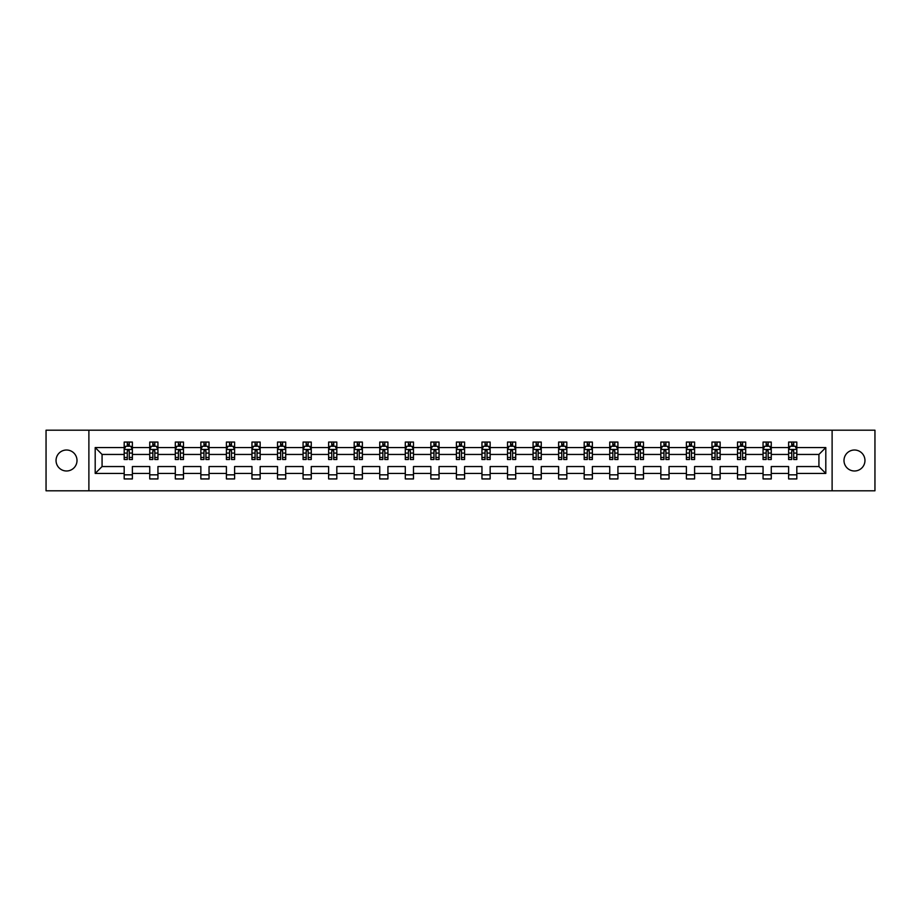 <?xml version="1.0" encoding="UTF-8"?>
<svg xmlns="http://www.w3.org/2000/svg" width="921" height="921" viewBox="0 0 921 921"><rect width="100%" height="100%" fill="white"/><g stroke="black" fill="none" stroke-linecap="round" stroke-linejoin="round"><path stroke-width="1.38" d="M854.469 450.012A10.488 10.488 0 0 0 843.993 460.5A10.488 10.488 0 0 0 854.469 470.988A10.488 10.488 0 0 0 864.957 460.5A10.488 10.488 0 0 0 854.469 450.012M66.531 450.012A10.488 10.488 0 0 0 56.043 460.5A10.488 10.488 0 0 0 66.531 470.988A10.488 10.488 0 0 0 77.007 460.5A10.488 10.488 0 0 0 66.531 450.012M832.112 430.199L46.05 430.199L46.05 490.801L874.95 490.801L874.95 430.199L832.112 430.199L832.112 490.801M796.815 473.44L796.815 466.556L818.93 466.556L825.803 473.44L796.815 473.44L796.815 478.932L788.618 478.932L788.618 473.44L771.257 473.44L771.257 478.932L763.06 478.932L763.06 473.44L745.699 473.44L745.699 478.932L737.514 478.932L737.514 473.44L720.141 473.44L720.141 478.932L711.956 478.932L711.956 473.44L694.595 473.44L694.595 478.932L686.398 478.932L686.398 473.44L669.037 473.44L669.037 478.932L660.841 478.932L660.841 473.44L643.48 473.44L643.48 478.932L635.294 478.932L635.294 473.44L617.922 473.44L617.922 478.932L609.737 478.932L609.737 473.44L592.376 473.44L592.376 478.932L584.179 478.932L584.179 473.44L566.818 473.44L566.818 478.932L558.621 478.932L558.621 473.44L541.26 473.44L541.26 478.932L533.075 478.932L533.075 473.44L515.702 473.44L515.702 478.932L507.517 478.932L507.517 473.44L490.145 473.44L490.145 478.932L481.959 478.932L481.959 473.44L464.598 473.44L464.598 478.932L456.402 478.932L456.402 473.44L439.041 473.44L439.041 478.932L430.855 478.932L430.855 473.44L413.483 473.44L413.483 478.932L405.298 478.932L405.298 473.44L387.925 473.44L387.925 478.932L379.74 478.932L379.74 473.44L362.379 473.44L362.379 478.932L354.182 478.932L354.182 473.44L336.821 473.44L336.821 478.932L328.624 478.932L328.624 473.44L311.263 473.44L311.263 478.932L303.078 478.932L303.078 473.44L285.706 473.44L285.706 478.932L277.52 478.932L277.52 473.44L260.159 473.44L260.159 478.932L251.963 478.932L251.963 473.44L234.602 473.44L234.602 478.932L226.405 478.932L226.405 473.44L209.044 473.44L209.044 478.932L200.859 478.932L200.859 473.44L183.486 473.44L183.486 478.932L175.301 478.932L175.301 473.44L157.94 473.44L157.94 478.932L149.743 478.932L149.743 473.44L132.382 473.44L132.382 478.932L124.185 478.932L124.185 473.44L95.197 473.44L95.197 447.56L124.185 447.56L124.185 442.068L132.382 442.068L132.382 447.56L149.743 447.56L149.743 442.068L157.94 442.068L157.94 447.56L175.301 447.56L175.301 442.068L183.486 442.068L183.486 447.56L200.859 447.56L200.859 442.068L209.044 442.068L209.044 447.56L226.405 447.56L226.405 442.068L234.602 442.068L234.602 447.56L251.963 447.56L251.963 442.068L260.159 442.068L260.159 447.56L277.52 447.56L277.52 442.068L285.706 442.068L285.706 447.56L303.078 447.56L303.078 442.068L311.263 442.068L311.263 447.56L328.624 447.56L328.624 442.068L336.821 442.068L336.821 447.56L354.182 447.56L354.182 442.068L362.379 442.068L362.379 447.56L379.74 447.56L379.74 442.068L387.925 442.068L387.925 447.56L405.298 447.56L405.298 442.068L413.483 442.068L413.483 447.56L430.855 447.56L430.855 442.068L439.041 442.068L439.041 447.56L456.402 447.56L456.402 442.068L464.598 442.068L464.598 447.56L481.959 447.56L481.959 442.068L490.145 442.068L490.145 447.56L507.517 447.56L507.517 442.068L515.702 442.068L515.702 447.56L533.075 447.56L533.075 442.068L541.26 442.068L541.26 447.56L558.621 447.56L558.621 442.068L566.818 442.068L566.818 447.56L584.179 447.56L584.179 442.068L592.376 442.068L592.376 447.56L609.737 447.56L609.737 442.068L617.922 442.068L617.922 447.56L635.294 447.56L635.294 442.068L643.48 442.068L643.48 447.56L660.841 447.56L660.841 442.068L669.037 442.068L669.037 447.56L686.398 447.56L686.398 442.068L694.595 442.068L694.595 447.56L711.956 447.56L711.956 442.068L720.141 442.068L720.141 447.56L737.514 447.56L737.514 442.068L745.699 442.068L745.699 447.56L763.06 447.56L763.06 442.068L771.257 442.068L771.257 447.56L788.618 447.56L788.618 442.068L796.815 442.068L796.815 447.56L825.803 447.56L825.803 473.44M88.888 490.801L88.888 430.199M788.618 447.56L788.618 454.444L771.257 454.444L771.257 447.56M771.257 473.44L771.257 466.556L788.618 466.556L788.618 473.44M763.06 447.56L763.06 454.444L745.699 454.444L745.699 447.56M745.699 473.44L745.699 466.556L763.06 466.556L763.06 473.44M737.514 447.56L737.514 454.444L720.141 454.444L720.141 447.56M720.141 473.44L720.141 466.556L737.514 466.556L737.514 473.44M711.956 447.56L711.956 454.444L694.595 454.444L694.595 447.56M694.595 473.44L694.595 466.556L711.956 466.556L711.956 473.44M686.398 447.56L686.398 454.444L669.037 454.444L669.037 447.56M669.037 473.44L669.037 466.556L686.398 466.556L686.398 473.44M660.841 447.56L660.841 454.444L643.48 454.444L643.48 447.56M643.48 473.44L643.48 466.556L660.841 466.556L660.841 473.44M635.294 447.56L635.294 454.444L617.922 454.444L617.922 447.56M617.922 473.44L617.922 466.556L635.294 466.556L635.294 473.44M609.737 447.56L609.737 454.444L592.376 454.444L592.376 447.56M592.376 473.44L592.376 466.556L609.737 466.556L609.737 473.44M584.179 447.56L584.179 454.444L566.818 454.444L566.818 447.56M566.818 473.44L566.818 466.556L584.179 466.556L584.179 473.44M558.621 447.56L558.621 454.444L541.26 454.444L541.26 447.56M541.26 473.44L541.26 466.556L558.621 466.556L558.621 473.44M533.075 447.56L533.075 454.444L515.702 454.444L515.702 447.56M515.702 473.44L515.702 466.556L533.075 466.556L533.075 473.44M507.517 447.56L507.517 454.444L490.145 454.444L490.145 447.56M490.145 473.44L490.145 466.556L507.517 466.556L507.517 473.44M481.959 447.56L481.959 454.444L464.598 454.444L464.598 447.56M464.598 473.44L464.598 466.556L481.959 466.556L481.959 473.44M456.402 447.56L456.402 454.444L439.041 454.444L439.041 447.56M439.041 473.44L439.041 466.556L456.402 466.556L456.402 473.44M430.855 447.56L430.855 454.444L413.483 454.444L413.483 447.56M413.483 473.44L413.483 466.556L430.855 466.556L430.855 473.44M405.298 447.56L405.298 454.444L387.925 454.444L387.925 447.56M387.925 473.44L387.925 466.556L405.298 466.556L405.298 473.44M379.74 447.56L379.74 454.444L362.379 454.444L362.379 447.56M362.379 473.44L362.379 466.556L379.74 466.556L379.74 473.44M354.182 447.56L354.182 454.444L336.821 454.444L336.821 447.56M336.821 473.44L336.821 466.556L354.182 466.556L354.182 473.44M328.624 447.56L328.624 454.444L311.263 454.444L311.263 447.56M311.263 473.44L311.263 466.556L328.624 466.556L328.624 473.44M303.078 447.56L303.078 454.444L285.706 454.444L285.706 447.56M285.706 473.44L285.706 466.556L303.078 466.556L303.078 473.44M277.52 447.56L277.52 454.444L260.159 454.444L260.159 447.56M260.159 473.44L260.159 466.556L277.52 466.556L277.52 473.44M251.963 447.56L251.963 454.444L234.602 454.444L234.602 447.56M234.602 473.44L234.602 466.556L251.963 466.556L251.963 473.44M226.405 447.56L226.405 454.444L209.044 454.444L209.044 447.56M209.044 473.44L209.044 466.556L226.405 466.556L226.405 473.44M200.859 447.56L200.859 454.444L183.486 454.444L183.486 447.56M183.486 473.44L183.486 466.556L200.859 466.556L200.859 473.44M175.301 447.56L175.301 454.444L157.94 454.444L157.94 447.56M157.94 473.44L157.94 466.556L175.301 466.556L175.301 473.44M149.743 447.56L149.743 454.444L132.382 454.444L132.382 447.56M132.382 473.44L132.382 466.556L149.743 466.556L149.743 473.44M124.185 447.56L124.185 454.444L102.07 454.444L102.07 466.556L124.185 466.556L124.185 473.44M95.197 447.56L102.07 454.444M818.93 466.556L818.93 454.444L796.815 454.444L796.815 447.56M791.738 446.167L793.695 446.167M766.18 446.167L768.149 446.167M740.622 446.167L742.591 446.167M715.064 446.167L717.033 446.167M689.507 446.167L691.475 446.167M663.96 446.167L665.918 446.167M638.403 446.167L640.371 446.167M612.845 446.167L614.814 446.167M587.287 446.167L589.256 446.167M561.741 446.167L563.698 446.167M536.183 446.167L538.152 446.167M510.625 446.167L512.594 446.167M485.068 446.167L487.036 446.167M459.521 446.167L461.479 446.167M433.964 446.167L435.932 446.167M408.406 446.167L410.375 446.167M382.848 446.167L384.817 446.167M357.302 446.167L359.259 446.167M331.744 446.167L333.713 446.167M306.186 446.167L308.155 446.167M280.629 446.167L282.597 446.167M255.082 446.167L257.04 446.167M229.525 446.167L231.493 446.167M203.967 446.167L205.936 446.167M178.409 446.167L180.378 446.167M152.851 446.167L154.82 446.167M127.305 446.167L129.262 446.167M124.185 474.833L132.382 474.833M149.743 474.833L157.94 474.833M175.301 474.833L183.486 474.833M200.859 474.833L209.044 474.833M226.405 474.833L234.602 474.833M251.963 474.833L260.159 474.833M277.52 474.833L285.706 474.833M303.078 474.833L311.263 474.833M328.624 474.833L336.821 474.833M354.182 474.833L362.379 474.833M379.74 474.833L387.925 474.833M405.298 474.833L413.483 474.833M430.855 474.833L439.041 474.833M456.402 474.833L464.598 474.833M481.959 474.833L490.145 474.833M507.517 474.833L515.702 474.833M533.075 474.833L541.26 474.833M558.621 474.833L566.818 474.833M584.179 474.833L592.376 474.833M609.737 474.833L617.922 474.833M635.294 474.833L643.48 474.833M660.841 474.833L669.037 474.833M686.398 474.833L694.595 474.833M711.956 474.833L720.141 474.833M737.514 474.833L745.699 474.833M763.06 474.833L771.257 474.833M788.618 474.833L796.815 474.833M102.07 466.556L95.197 473.44M825.803 447.56L818.93 454.444M129.262 444.198L127.305 444.198M125.728 446.443L124.185 446.443L124.185 442.068L127.305 442.068L127.305 446.248M124.185 457.461L124.185 459.521L127.305 459.521L127.305 457.461L124.185 457.461L124.185 454.444M132.382 454.444L132.382 459.521L129.262 459.521L129.262 450.749L127.305 450.749L127.305 457.461M130.84 446.443L132.382 446.443L132.382 442.068L129.262 442.068L129.262 446.248M132.382 449.529L130.747 446.248L125.832 446.248L124.185 449.529M154.82 444.198L152.851 444.198M151.286 446.443L149.743 446.443L149.743 442.068L152.851 442.068L152.851 446.248M149.743 457.461L149.743 459.521L152.851 459.521L152.851 457.461L149.743 457.461L149.743 454.444M157.94 454.444L157.94 459.521L154.82 459.521L154.82 450.749L152.851 450.749L152.851 457.461M156.397 446.443L157.94 446.443L157.94 442.068L154.82 442.068L154.82 446.248M157.94 449.529L156.294 446.248L151.378 446.248L149.743 449.529M180.378 444.198L178.409 444.198M176.844 446.443L175.301 446.443L175.301 442.068L178.409 442.068L178.409 446.248M175.301 457.461L175.301 459.521L178.409 459.521L178.409 457.461L175.301 457.461L175.301 454.444M183.486 454.444L183.486 459.521L180.378 459.521L180.378 450.749L178.409 450.749L178.409 457.461M181.955 446.443L183.486 446.443L183.486 442.068L180.378 442.068L180.378 446.248M183.486 449.529L181.851 446.248L176.936 446.248L175.301 449.529M205.936 444.198L203.967 444.198M202.39 446.443L200.859 446.443L200.859 442.068L203.967 442.068L203.967 446.248M200.859 457.461L200.859 459.521L203.967 459.521L203.967 457.461L200.859 457.461L200.859 454.444M209.044 454.444L209.044 459.521L205.936 459.521L205.936 450.749L203.967 450.749L203.967 457.461M207.501 446.443L209.044 446.443L209.044 442.068L205.936 442.068L205.936 446.248M209.044 449.529L207.409 446.248L202.493 446.248L200.859 449.529M231.493 444.198L229.525 444.198M227.948 446.443L226.405 446.443L226.405 442.068L229.525 442.068L229.525 446.248M226.405 457.461L226.405 459.521L229.525 459.521L229.525 457.461L226.405 457.461L226.405 454.444M234.602 454.444L234.602 459.521L231.493 459.521L231.493 450.749L229.525 450.749L229.525 457.461M233.059 446.443L234.602 446.443L234.602 442.068L231.493 442.068L231.493 446.248M234.602 449.529L232.967 446.248L228.051 446.248L226.405 449.529M257.04 444.198L255.082 444.198M253.505 446.443L251.963 446.443L251.963 442.068L255.082 442.068L255.082 446.248M251.963 457.461L251.963 459.521L255.082 459.521L255.082 457.461L251.963 457.461L251.963 454.444M260.159 454.444L260.159 459.521L257.04 459.521L257.04 450.749L255.082 450.749L255.082 457.461M258.617 446.443L260.159 446.443L260.159 442.068L257.04 442.068L257.04 446.248M260.159 449.529L258.513 446.248L253.597 446.248L251.963 449.529M282.597 444.198L280.629 444.198M279.063 446.443L277.52 446.443L277.52 442.068L280.629 442.068L280.629 446.248M277.52 457.461L277.52 459.521L280.629 459.521L280.629 457.461L277.52 457.461L277.52 454.444M285.706 454.444L285.706 459.521L282.597 459.521L282.597 450.749L280.629 450.749L280.629 457.461M284.175 446.443L285.706 446.443L285.706 442.068L282.597 442.068L282.597 446.248M285.706 449.529L284.071 446.248L279.155 446.248L277.52 449.529M308.155 444.198L306.186 444.198M304.609 446.443L303.078 446.443L303.078 442.068L306.186 442.068L306.186 446.248M303.078 457.461L303.078 459.521L306.186 459.521L306.186 457.461L303.078 457.461L303.078 454.444M311.263 454.444L311.263 459.521L308.155 459.521L308.155 450.749L306.186 450.749L306.186 457.461M309.721 446.443L311.263 446.443L311.263 442.068L308.155 442.068L308.155 446.248M311.263 449.529L309.629 446.248L304.713 446.248L303.078 449.529M333.713 444.198L331.744 444.198M330.167 446.443L328.624 446.443L328.624 442.068L331.744 442.068L331.744 446.248M328.624 457.461L328.624 459.521L331.744 459.521L331.744 457.461L328.624 457.461L328.624 454.444M336.821 454.444L336.821 459.521L333.713 459.521L333.713 450.749L331.744 450.749L331.744 457.461M335.279 446.443L336.821 446.443L336.821 442.068L333.713 442.068L333.713 446.248M336.821 449.529L335.186 446.248L330.271 446.248L328.624 449.529M359.259 444.198L357.302 444.198M355.725 446.443L354.182 446.443L354.182 442.068L357.302 442.068L357.302 446.248M354.182 457.461L354.182 459.521L357.302 459.521L357.302 457.461L354.182 457.461L354.182 454.444M362.379 454.444L362.379 459.521L359.259 459.521L359.259 450.749L357.302 450.749L357.302 457.461M360.836 446.443L362.379 446.443L362.379 442.068L359.259 442.068L359.259 446.248M362.379 449.529L360.733 446.248L355.828 446.248L354.182 449.529M384.817 444.198L382.848 444.198M381.282 446.443L379.74 446.443L379.74 442.068L382.848 442.068L382.848 446.248M379.74 457.461L379.74 459.521L382.848 459.521L382.848 457.461L379.74 457.461L379.74 454.444M387.925 454.444L387.925 459.521L384.817 459.521L384.817 450.749L382.848 450.749L382.848 457.461M386.394 446.443L387.925 446.443L387.925 442.068L384.817 442.068L384.817 446.248M387.925 449.529L386.29 446.248L381.375 446.248L379.74 449.529M410.375 444.198L408.406 444.198M406.829 446.443L405.298 446.443L405.298 442.068L408.406 442.068L408.406 446.248M405.298 457.461L405.298 459.521L408.406 459.521L408.406 457.461L405.298 457.461L405.298 454.444M413.483 454.444L413.483 459.521L410.375 459.521L410.375 450.749L408.406 450.749L408.406 457.461M411.94 446.443L413.483 446.443L413.483 442.068L410.375 442.068L410.375 446.248M413.483 449.529L411.848 446.248L406.932 446.248L405.298 449.529M435.932 444.198L433.964 444.198M432.386 446.443L430.855 446.443L430.855 442.068L433.964 442.068L433.964 446.248M430.855 457.461L430.855 459.521L433.964 459.521L433.964 457.461L430.855 457.461L430.855 454.444M439.041 454.444L439.041 459.521L435.932 459.521L435.932 450.749L433.964 450.749L433.964 457.461M437.498 446.443L439.041 446.443L439.041 442.068L435.932 442.068L435.932 446.248M439.041 449.529L437.406 446.248L432.49 446.248L430.855 449.529M461.479 444.198L459.521 444.198M457.944 446.443L456.402 446.443L456.402 442.068L459.521 442.068L459.521 446.248M456.402 457.461L456.402 459.521L459.521 459.521L459.521 457.461L456.402 457.461L456.402 454.444M464.598 454.444L464.598 459.521L461.479 459.521L461.479 450.749L459.521 450.749L459.521 457.461M463.056 446.443L464.598 446.443L464.598 442.068L461.479 442.068L461.479 446.248M464.598 449.529L462.952 446.248L458.048 446.248L456.402 449.529M487.036 444.198L485.068 444.198M483.502 446.443L481.959 446.443L481.959 442.068L485.068 442.068L485.068 446.248M481.959 457.461L481.959 459.521L485.068 459.521L485.068 457.461L481.959 457.461L481.959 454.444M490.145 454.444L490.145 459.521L487.036 459.521L487.036 450.749L485.068 450.749L485.068 457.461M488.614 446.443L490.145 446.443L490.145 442.068L487.036 442.068L487.036 446.248M490.145 449.529L488.51 446.248L483.594 446.248L481.959 449.529M512.594 444.198L510.625 444.198M509.06 446.443L507.517 446.443L507.517 442.068L510.625 442.068L510.625 446.248M507.517 457.461L507.517 459.521L510.625 459.521L510.625 457.461L507.517 457.461L507.517 454.444M515.702 454.444L515.702 459.521L512.594 459.521L512.594 450.749L510.625 450.749L510.625 457.461M514.171 446.443L515.702 446.443L515.702 442.068L512.594 442.068L512.594 446.248M515.702 449.529L514.068 446.248L509.152 446.248L507.517 449.529M538.152 444.198L536.183 444.198M534.606 446.443L533.075 446.443L533.075 442.068L536.183 442.068L536.183 446.248M533.075 457.461L533.075 459.521L536.183 459.521L536.183 457.461L533.075 457.461L533.075 454.444M541.26 454.444L541.26 459.521L538.152 459.521L538.152 450.749L536.183 450.749L536.183 457.461M539.718 446.443L541.26 446.443L541.26 442.068L538.152 442.068L538.152 446.248M541.26 449.529L539.625 446.248L534.71 446.248L533.075 449.529M563.698 444.198L561.741 444.198M560.164 446.443L558.621 446.443L558.621 442.068L561.741 442.068L561.741 446.248M558.621 457.461L558.621 459.521L561.741 459.521L561.741 457.461L558.621 457.461L558.621 454.444M566.818 454.444L566.818 459.521L563.698 459.521L563.698 450.749L561.741 450.749L561.741 457.461M565.275 446.443L566.818 446.443L566.818 442.068L563.698 442.068L563.698 446.248M566.818 449.529L565.172 446.248L560.267 446.248L558.621 449.529M589.256 444.198L587.287 444.198M585.721 446.443L584.179 446.443L584.179 442.068L587.287 442.068L587.287 446.248M584.179 457.461L584.179 459.521L587.287 459.521L587.287 457.461L584.179 457.461L584.179 454.444M592.376 454.444L592.376 459.521L589.256 459.521L589.256 450.749L587.287 450.749L587.287 457.461M590.833 446.443L592.376 446.443L592.376 442.068L589.256 442.068L589.256 446.248M592.376 449.529L590.729 446.248L585.814 446.248L584.179 449.529M614.814 444.198L612.845 444.198M611.279 446.443L609.737 446.443L609.737 442.068L612.845 442.068L612.845 446.248M609.737 457.461L609.737 459.521L612.845 459.521L612.845 457.461L609.737 457.461L609.737 454.444M617.922 454.444L617.922 459.521L614.814 459.521L614.814 450.749L612.845 450.749L612.845 457.461M616.391 446.443L617.922 446.443L617.922 442.068L614.814 442.068L614.814 446.248M617.922 449.529L616.287 446.248L611.371 446.248L609.737 449.529M640.371 444.198L638.403 444.198M636.825 446.443L635.294 446.443L635.294 442.068L638.403 442.068L638.403 446.248M635.294 457.461L635.294 459.521L638.403 459.521L638.403 457.461L635.294 457.461L635.294 454.444M643.48 454.444L643.48 459.521L640.371 459.521L640.371 450.749L638.403 450.749L638.403 457.461M641.937 446.443L643.48 446.443L643.48 442.068L640.371 442.068L640.371 446.248M643.48 449.529L641.845 446.248L636.929 446.248L635.294 449.529M665.918 444.198L663.96 444.198M662.383 446.443L660.841 446.443L660.841 442.068L663.96 442.068L663.96 446.248M660.841 457.461L660.841 459.521L663.96 459.521L663.96 457.461L660.841 457.461L660.841 454.444M669.037 454.444L669.037 459.521L665.918 459.521L665.918 450.749L663.96 450.749L663.96 457.461M667.495 446.443L669.037 446.443L669.037 442.068L665.918 442.068L665.918 446.248M669.037 449.529L667.403 446.248L662.487 446.248L660.841 449.529M691.475 444.198L689.507 444.198M687.941 446.443L686.398 446.443L686.398 442.068L689.507 442.068L689.507 446.248M686.398 457.461L686.398 459.521L689.507 459.521L689.507 457.461L686.398 457.461L686.398 454.444M694.595 454.444L694.595 459.521L691.475 459.521L691.475 450.749L689.507 450.749L689.507 457.461M693.053 446.443L694.595 446.443L694.595 442.068L691.475 442.068L691.475 446.248M694.595 449.529L692.949 446.248L688.033 446.248L686.398 449.529M717.033 444.198L715.064 444.198M713.499 446.443L711.956 446.443L711.956 442.068L715.064 442.068L715.064 446.248M711.956 457.461L711.956 459.521L715.064 459.521L715.064 457.461L711.956 457.461L711.956 454.444M720.141 454.444L720.141 459.521L717.033 459.521L717.033 450.749L715.064 450.749L715.064 457.461M718.61 446.443L720.141 446.443L720.141 442.068L717.033 442.068L717.033 446.248M720.141 449.529L718.507 446.248L713.591 446.248L711.956 449.529M742.591 444.198L740.622 444.198M739.045 446.443L737.514 446.443L737.514 442.068L740.622 442.068L740.622 446.248M737.514 457.461L737.514 459.521L740.622 459.521L740.622 457.461L737.514 457.461L737.514 454.444M745.699 454.444L745.699 459.521L742.591 459.521L742.591 450.749L740.622 450.749L740.622 457.461M744.156 446.443L745.699 446.443L745.699 442.068L742.591 442.068L742.591 446.248M745.699 449.529L744.064 446.248L739.149 446.248L737.514 449.529M768.149 444.198L766.18 444.198M764.603 446.443L763.06 446.443L763.06 442.068L766.18 442.068L766.18 446.248M763.06 457.461L763.06 459.521L766.18 459.521L766.18 457.461L763.06 457.461L763.06 454.444M771.257 454.444L771.257 459.521L768.149 459.521L768.149 450.749L766.18 450.749L766.18 457.461M769.714 446.443L771.257 446.443L771.257 442.068L768.149 442.068L768.149 446.248M771.257 449.529L769.622 446.248L764.706 446.248L763.06 449.529M793.695 444.198L791.738 444.198M790.16 446.443L788.618 446.443L788.618 442.068L791.738 442.068L791.738 446.248M788.618 457.461L788.618 459.521L791.738 459.521L791.738 457.461L788.618 457.461L788.618 454.444M796.815 454.444L796.815 459.521L793.695 459.521L793.695 450.749L791.738 450.749L791.738 457.461M795.272 446.443L796.815 446.443L796.815 442.068L793.695 442.068L793.695 446.248M796.815 449.529L795.168 446.248L790.253 446.248L788.618 449.529M132.336 449.448L124.231 449.448M132.382 457.461L129.262 457.461M127.305 453.074L124.185 453.074M132.382 453.074L129.262 453.074M129.262 445.246L127.305 445.246M157.894 449.448L149.789 449.448M157.94 457.461L154.82 457.461M152.851 453.074L149.743 453.074M157.94 453.074L154.82 453.074M154.82 445.246L152.851 445.246M183.452 449.448L175.335 449.448M183.486 457.461L180.378 457.461M178.409 453.074L175.301 453.074M183.486 453.074L180.378 453.074M180.378 445.246L178.409 445.246M209.009 449.448L200.893 449.448M209.044 457.461L205.936 457.461M203.967 453.074L200.859 453.074M209.044 453.074L205.936 453.074M205.936 445.246L203.967 445.246M234.556 449.448L226.451 449.448M234.602 457.461L231.493 457.461M229.525 453.074L226.405 453.074M234.602 453.074L231.493 453.074M231.493 445.246L229.525 445.246M260.113 449.448L252.009 449.448M260.159 457.461L257.04 457.461M255.082 453.074L251.963 453.074M260.159 453.074L257.04 453.074M257.04 445.246L255.082 445.246M285.671 449.448L277.555 449.448M285.706 457.461L282.597 457.461M280.629 453.074L277.52 453.074M285.706 453.074L282.597 453.074M282.597 445.246L280.629 445.246M311.229 449.448L303.113 449.448M311.263 457.461L308.155 457.461M306.186 453.074L303.078 453.074M311.263 453.074L308.155 453.074M308.155 445.246L306.186 445.246M336.775 449.448L328.67 449.448M336.821 457.461L333.713 457.461M331.744 453.074L328.624 453.074M336.821 453.074L333.713 453.074M333.713 445.246L331.744 445.246M362.333 449.448L354.228 449.448M362.379 457.461L359.259 457.461M357.302 453.074L354.182 453.074M362.379 453.074L359.259 453.074M359.259 445.246L357.302 445.246M387.891 449.448L379.786 449.448M387.925 457.461L384.817 457.461M382.848 453.074L379.74 453.074M387.925 453.074L384.817 453.074M384.817 445.246L382.848 445.246M413.448 449.448L405.332 449.448M413.483 457.461L410.375 457.461M408.406 453.074L405.298 453.074M413.483 453.074L410.375 453.074M410.375 445.246L408.406 445.246M438.995 449.448L430.89 449.448M439.041 457.461L435.932 457.461M433.964 453.074L430.855 453.074M439.041 453.074L435.932 453.074M435.932 445.246L433.964 445.246M464.552 449.448L456.448 449.448M464.598 457.461L461.479 457.461M459.521 453.074L456.402 453.074M464.598 453.074L461.479 453.074M461.479 445.246L459.521 445.246M490.11 449.448L482.005 449.448M490.145 457.461L487.036 457.461M485.068 453.074L481.959 453.074M490.145 453.074L487.036 453.074M487.036 445.246L485.068 445.246M515.668 449.448L507.552 449.448M515.702 457.461L512.594 457.461M510.625 453.074L507.517 453.074M515.702 453.074L512.594 453.074M512.594 445.246L510.625 445.246M541.214 449.448L533.109 449.448M541.26 457.461L538.152 457.461M536.183 453.074L533.075 453.074M541.26 453.074L538.152 453.074M538.152 445.246L536.183 445.246M566.772 449.448L558.667 449.448M566.818 457.461L563.698 457.461M561.741 453.074L558.621 453.074M566.818 453.074L563.698 453.074M563.698 445.246L561.741 445.246M592.33 449.448L584.225 449.448M592.376 457.461L589.256 457.461M587.287 453.074L584.179 453.074M592.376 453.074L589.256 453.074M589.256 445.246L587.287 445.246M617.887 449.448L609.771 449.448M617.922 457.461L614.814 457.461M612.845 453.074L609.737 453.074M617.922 453.074L614.814 453.074M614.814 445.246L612.845 445.246M643.445 449.448L635.329 449.448M643.48 457.461L640.371 457.461M638.403 453.074L635.294 453.074M643.48 453.074L640.371 453.074M640.371 445.246L638.403 445.246M668.991 449.448L660.887 449.448M669.037 457.461L665.918 457.461M663.96 453.074L660.841 453.074M669.037 453.074L665.918 453.074M665.918 445.246L663.96 445.246M694.549 449.448L686.444 449.448M694.595 457.461L691.475 457.461M689.507 453.074L686.398 453.074M694.595 453.074L691.475 453.074M691.475 445.246L689.507 445.246M720.107 449.448L711.991 449.448M720.141 457.461L717.033 457.461M715.064 453.074L711.956 453.074M720.141 453.074L717.033 453.074M717.033 445.246L715.064 445.246M745.665 449.448L737.548 449.448M745.699 457.461L742.591 457.461M740.622 453.074L737.514 453.074M745.699 453.074L742.591 453.074M742.591 445.246L740.622 445.246M771.211 449.448L763.106 449.448M771.257 457.461L768.149 457.461M766.18 453.074L763.06 453.074M771.257 453.074L768.149 453.074M768.149 445.246L766.18 445.246M796.769 449.448L788.664 449.448M796.815 457.461L793.695 457.461M791.738 453.074L788.618 453.074M796.815 453.074L793.695 453.074M793.695 445.246L791.738 445.246"/></g></svg>
